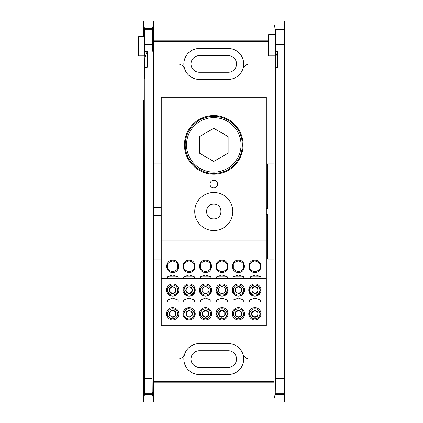 <?xml version="1.0" encoding="UTF-8"?>
<svg xmlns="http://www.w3.org/2000/svg" width="423" height="423" viewBox="0 0 423 423"><rect width="100%" height="100%" fill="white"/><g stroke="black" fill="none" stroke-linecap="round" stroke-linejoin="round"><path stroke-width="0.63" d="M249.528 263.355L249.528 266.316C249.279 263.688 251.066 261.9 254.895 260.949C258.723 261.9 260.51 263.688 260.261 266.316C260.51 268.949 258.723 270.736 254.895 271.688C251.066 270.736 249.274 268.949 249.528 266.316L249.528 269.277M260.261 263.355L260.261 269.277M260.261 276.6L260.261 276.901M233.078 263.355L233.078 266.316C232.83 263.688 234.622 261.9 238.45 260.949C242.273 261.9 244.066 263.688 243.817 266.316C244.066 268.949 242.273 270.736 238.45 271.688C234.622 270.736 232.83 268.949 233.078 266.316M243.817 263.355L243.817 266.316M216.634 263.355L216.634 266.316C216.386 263.688 218.173 261.9 222.001 260.949C225.829 261.9 227.622 263.688 227.368 266.316C227.622 268.949 225.829 270.736 222.001 271.688C218.173 270.736 216.386 268.949 216.634 266.316M227.368 263.355L227.368 266.316M200.19 263.355L200.19 266.316C199.942 263.688 201.729 261.9 205.557 260.949C209.385 261.9 211.172 263.688 210.924 266.316C211.172 268.949 209.385 270.736 205.557 271.688C201.729 270.736 199.942 268.949 200.19 266.316M210.924 263.355L210.924 266.316M183.746 263.355L183.746 266.316C183.497 263.688 185.285 261.9 189.113 260.949C192.941 261.9 194.728 263.688 194.48 266.316C194.728 268.949 192.941 270.736 189.113 271.688C185.285 270.736 183.497 268.949 183.746 266.316M194.48 263.355L194.48 266.316M167.302 263.355L167.302 266.316C167.048 263.688 168.84 261.9 172.669 260.949C176.497 261.9 178.284 263.688 178.035 266.316C178.284 268.949 176.497 270.736 172.669 271.688C168.84 270.736 167.048 268.949 167.302 266.316M178.035 263.355L178.035 269.277M260.208 314.58L259.886 315.796A5.367 5.367 0 0 0 260.066 312.401M254.895 319.957A6.128 6.128 0 0 0 261.023 313.824A6.128 6.128 0 0 0 254.895 307.695A6.128 6.128 0 0 0 248.766 313.824A6.128 6.128 0 0 0 254.895 319.957M238.45 319.957A6.128 6.128 0 0 0 244.579 313.824A6.128 6.128 0 0 0 238.45 307.695A6.128 6.128 0 0 0 232.317 313.824A6.128 6.128 0 0 0 238.45 319.957M227.341 314.389L226.998 315.796A5.367 5.367 0 0 0 227.177 312.401M222.001 319.957A6.128 6.128 0 0 0 228.129 313.824A6.128 6.128 0 0 0 222.001 307.695A6.128 6.128 0 0 0 215.873 313.824A6.128 6.128 0 0 0 222.001 319.957M210.897 314.389L210.548 315.796A5.367 5.367 0 0 0 210.733 312.401M205.557 319.957A6.128 6.128 0 0 0 211.685 313.824A6.128 6.128 0 0 0 205.557 307.695A6.128 6.128 0 0 0 199.429 313.824A6.128 6.128 0 0 0 205.557 319.957M183.936 312.401A5.367 5.367 0 0 0 189.113 319.196A5.367 5.367 0 0 0 194.289 312.401M189.113 319.957A6.128 6.128 0 0 0 195.241 313.824A6.128 6.128 0 0 0 189.113 307.695A6.128 6.128 0 0 0 182.985 313.824A6.128 6.128 0 0 0 189.113 319.957M178.004 314.389L177.66 315.796A5.367 5.367 0 0 0 177.84 312.401M172.669 319.957A6.128 6.128 0 0 0 178.797 313.824A6.128 6.128 0 0 0 172.669 307.695A6.128 6.128 0 0 0 166.54 313.824A6.128 6.128 0 0 0 172.669 319.957M200.222 313.263L200.386 312.401A5.367 5.367 0 0 0 200.565 315.796L200.407 315.331M216.666 313.263L216.83 312.401A5.367 5.367 0 0 0 217.01 315.796L216.851 315.331M243.785 314.389L243.442 315.796M233.274 312.401A5.367 5.367 0 0 0 233.47 315.828L233.295 315.331M249.718 312.401A5.367 5.367 0 0 0 249.903 315.796L249.739 315.331M167.492 312.401A5.367 5.367 0 0 0 167.677 315.796L167.513 315.331M167.672 292.039L167.302 290.072A5.367 5.367 0 0 0 167.677 292.044M178.004 290.633L177.66 292.044A5.367 5.367 0 0 0 177.84 288.645L178.035 290.072M178.797 290.072A6.128 6.128 0 0 1 172.669 296.2A6.128 6.128 0 0 1 166.54 290.072A6.128 6.128 0 0 1 172.669 283.944A6.128 6.128 0 0 1 178.797 290.072M184.121 292.039L183.746 290.072A5.367 5.367 0 0 0 184.121 292.044M194.453 290.633L194.104 292.044A5.367 5.367 0 0 0 194.289 288.645L194.48 290.072M195.241 290.072A6.128 6.128 0 0 1 189.113 296.2A6.128 6.128 0 0 1 182.985 290.072A6.128 6.128 0 0 1 189.113 283.944A6.128 6.128 0 0 1 195.241 290.072M200.565 292.039L200.19 290.072A5.367 5.367 0 0 0 200.565 292.044M210.897 290.633L210.548 292.044A5.367 5.367 0 0 0 210.733 288.645L210.924 290.072M211.685 290.072A6.128 6.128 0 0 1 205.557 296.2A6.128 6.128 0 0 1 199.429 290.072A6.128 6.128 0 0 1 205.557 283.944A6.128 6.128 0 0 1 211.685 290.072M217.01 292.039L216.634 290.072A5.367 5.367 0 0 0 217.01 292.044M227.341 290.633L226.998 292.044A5.367 5.367 0 0 0 227.177 288.645L227.368 290.072M228.129 290.072A6.128 6.128 0 0 1 222.001 296.2A6.128 6.128 0 0 1 215.873 290.072A6.128 6.128 0 0 1 222.001 283.944A6.128 6.128 0 0 1 228.129 290.072M233.454 292.039L233.078 290.072A5.367 5.367 0 0 0 233.454 292.044M243.785 290.633L243.442 292.044A5.367 5.367 0 0 0 243.622 288.645L243.817 290.072M244.579 290.072A6.128 6.128 0 0 1 238.45 296.2A6.128 6.128 0 0 1 232.317 290.072A6.128 6.128 0 0 1 238.45 283.944A6.128 6.128 0 0 1 244.579 290.072M249.718 288.645A5.367 5.367 0 0 0 249.903 292.044M259.886 292.044A5.367 5.367 0 0 0 260.066 288.645L260.261 290.025M261.023 290.072A6.128 6.128 0 0 1 254.895 296.2A6.128 6.128 0 0 1 248.766 290.072A6.128 6.128 0 0 1 254.895 283.944A6.128 6.128 0 0 1 261.023 290.072M183.772 289.512L183.936 288.645A5.367 5.367 0 0 0 183.746 290.072M200.222 289.512L200.386 288.645A5.367 5.367 0 0 0 200.19 290.072M216.666 289.512L216.83 288.645A5.367 5.367 0 0 0 216.634 290.072M233.11 289.512L233.274 288.645A5.367 5.367 0 0 0 233.078 290.072M260.261 290.035L260.166 291.077M250.358 299.817L250.358 300.124M167.328 289.512L167.492 288.645A5.367 5.367 0 0 0 167.302 290.072M213.779 173.43A28.553 28.553 0 0 0 242.331 144.883A28.553 28.553 0 0 0 213.779 116.33A28.553 28.553 0 0 0 185.232 144.883A28.553 28.553 0 0 0 213.779 173.43M213.779 174.191A29.314 29.314 0 0 0 243.093 144.883A29.314 29.314 0 0 0 213.779 115.569A29.314 29.314 0 0 0 184.47 144.883A29.314 29.314 0 0 0 213.779 174.191M213.779 187.897A3.807 3.807 0 0 0 217.586 184.09A3.807 3.807 0 0 0 213.779 180.283A3.807 3.807 0 0 0 209.972 184.09A3.807 3.807 0 0 0 213.779 187.897M215.154 192.518L216.724 192.698M217.374 192.809L213.779 192.465A19.035 19.035 0 0 0 194.744 211.5A19.035 19.035 0 0 0 213.779 230.535A19.035 19.035 0 0 0 232.814 211.5A19.035 19.035 0 0 0 213.779 192.465L209.692 192.909M266.316 240.127L161.248 240.127L161.248 97.295L266.316 97.295L266.316 278.197L161.248 278.197L161.248 301.948L266.316 301.948L266.316 278.197M161.248 240.127L161.248 278.197M250.358 278.197L250.358 276.901L255.725 274.945L261.091 276.901L261.091 278.197M233.078 278.197L233.078 276.901L238.45 274.945L243.817 276.901L243.817 278.197M216.634 278.197L216.634 276.901L222.001 274.945L227.368 276.901L227.368 278.197M200.19 278.197L200.19 276.901L205.557 274.945L210.924 276.901L210.924 278.197M183.746 278.197L183.746 276.901L189.113 274.945L194.48 276.901L194.48 278.197M167.302 278.197L167.302 276.901L172.669 274.945L178.035 276.901L178.035 278.197M172.669 272.444C164.764 272.793 164.759 259.844 172.669 260.187C180.573 259.844 180.573 272.793 172.669 272.444M189.113 272.444C181.208 272.793 181.208 259.844 189.113 260.187C197.018 259.844 197.018 272.793 189.113 272.444M205.557 272.444C197.652 272.793 197.652 259.844 205.557 260.187C213.462 259.844 213.462 272.793 205.557 272.444M222.001 272.444C214.096 272.793 214.096 259.844 222.001 260.187C229.906 259.844 229.911 272.793 222.001 272.444M238.45 272.444C230.546 272.793 230.54 259.844 238.45 260.187C246.355 259.844 246.355 272.793 238.45 272.444M254.895 272.444C246.99 272.793 246.99 259.844 254.895 260.187C262.799 259.844 262.799 272.793 254.895 272.444M167.302 276.901L178.035 276.901M249.528 301.948L249.528 300.124L254.895 298.167L260.261 300.124L260.261 301.948M233.078 301.948L233.078 300.124L238.45 298.167L243.817 300.124L243.817 301.948M216.634 301.948L216.634 300.124L222.001 298.167L227.368 300.124L227.368 301.948M200.19 301.948L200.19 300.124L205.557 298.167L210.924 300.124L210.924 301.948M183.746 301.948L183.746 300.124L189.113 298.167L194.48 300.124L194.48 301.948M167.302 301.948L167.302 300.124L172.669 298.167L178.035 300.124L178.035 301.948M250.358 276.901L261.091 276.901M233.078 276.901L243.817 276.901M216.634 276.901L227.368 276.901M200.19 276.901L210.924 276.901M183.746 276.901L194.48 276.901M167.302 300.124L178.035 300.124M266.316 301.948L266.316 325.705L161.248 325.705L161.248 301.948M249.528 300.124L260.261 300.124M233.078 300.124L243.817 300.124M216.634 300.124L227.368 300.124M200.19 300.124L210.924 300.124M183.746 300.124L194.48 300.124M177.792 264.719L177.792 267.918M167.545 267.918L167.545 264.719M194.236 264.719L194.236 267.918M183.989 267.918L183.989 264.719M210.68 264.719L210.68 267.918M200.433 267.918L200.433 264.719M227.125 264.719L227.125 267.918M216.877 267.918L216.877 264.719M243.574 264.719L243.574 267.918M233.322 267.918L233.322 264.719M260.018 264.719L260.018 267.918M249.771 267.918L249.771 264.719M213.779 172.14A27.257 27.257 0 0 1 186.522 144.883A27.257 27.257 0 0 1 213.779 117.626A27.257 27.257 0 0 1 241.036 144.883A27.257 27.257 0 0 1 213.779 172.14M228.129 136.597L213.779 128.312L199.429 136.597L199.429 153.168L213.779 161.454L228.129 153.168L228.129 136.597M224.978 315.542L224.978 312.111L222.001 310.392L219.23 312.222L219.23 315.426L222.001 317.028L224.777 315.426L224.777 312.222L222.001 310.392A3.432 3.432 0 0 1 224.978 315.542L222.001 317.261A3.432 3.432 0 0 1 219.029 312.111A3.432 3.432 0 0 1 222.001 310.392L219.029 312.111L219.029 315.542L222.001 317.261M220.515 311.249A2.972 2.972 0 0 1 223.492 311.249M222.001 318.82A4.997 4.997 0 0 0 226.998 313.824A4.997 4.997 0 0 0 222.001 308.832A4.997 4.997 0 0 0 217.01 313.824A4.997 4.997 0 0 0 222.001 318.82M227.045 315.553L227.13 312.375M216.872 312.375L216.957 315.553M222.001 295.064A4.997 4.997 0 0 0 226.998 290.072A4.997 4.997 0 0 0 222.001 285.076A4.997 4.997 0 0 0 217.01 290.072A4.997 4.997 0 0 0 222.001 295.064M216.872 288.618L216.957 291.796C217.66 294.456 219.341 295.867 222.001 296.031C224.661 295.867 226.342 294.456 227.045 291.796L227.13 288.618M218.569 290.072C218.374 285.641 225.628 285.641 225.438 290.072C225.633 294.498 218.374 294.503 218.569 290.072M233.126 313.855A5.325 5.229 180 0 0 233.422 315.606M236.959 316.404L238.45 317.261C235.5 316.674 234.506 314.955 235.474 312.111A3.432 3.432 0 0 1 241.422 312.111A3.432 3.432 0 0 1 238.45 317.261L239.936 316.404A2.972 2.972 0 0 1 235.87 312.338M238.45 317.261L241.422 315.542L241.422 312.111L238.45 310.619L235.674 312.222M239.936 311.249A2.972 2.972 0 0 1 241.422 313.824L241.422 312.111L238.45 310.392L235.474 312.111M238.45 318.82A4.997 4.997 0 0 0 243.442 313.824A4.997 4.997 0 0 0 238.45 308.832A4.997 4.997 0 0 0 233.454 313.824A4.997 4.997 0 0 0 238.45 318.82M233.126 313.824L233.126 313.771A5.325 5.229 180 0 1 233.316 312.375L233.406 315.495M239.936 316.404L241.221 315.426L241.422 313.824M238.45 287.095A2.972 2.972 0 0 1 241.422 290.072A2.972 2.972 0 0 1 238.45 293.044A2.972 2.972 0 0 1 235.474 290.072A2.972 2.972 0 0 1 238.45 287.095M238.45 295.064A4.997 4.997 0 0 0 243.442 290.072A4.997 4.997 0 0 0 238.45 285.076A4.997 4.997 0 0 0 233.454 290.072A4.997 4.997 0 0 0 238.45 295.064M233.316 288.618L233.406 291.796C234.109 294.456 235.791 295.867 238.45 296.031C241.11 295.867 242.791 294.456 243.489 291.796L243.579 288.618M238.45 286.635A3.432 3.432 0 0 1 241.422 288.354L241.422 291.791A3.432 3.432 0 0 1 238.45 293.504L235.474 291.791C234.506 288.941 235.5 287.222 238.45 286.635L241.422 288.354M238.45 293.504L241.422 291.791L238.45 293.504M205.557 295.064A4.997 4.997 0 0 0 210.554 290.072A4.997 4.997 0 0 0 205.557 285.076A4.997 4.997 0 0 0 200.565 290.072A4.997 4.997 0 0 0 205.557 295.064M200.428 288.618L200.513 291.796C201.216 294.456 202.897 295.867 205.557 296.031C208.216 295.867 209.898 294.456 210.601 291.796L210.686 288.618M202.125 290.072C201.93 285.641 209.184 285.641 208.994 290.072C209.184 294.498 201.93 294.503 202.125 290.072M204.071 316.404A2.972 2.972 0 0 1 202.585 313.824L202.585 315.542L205.557 317.028L208.333 315.426L208.333 312.222L205.557 310.619L202.781 312.222L202.585 315.542A3.432 3.432 0 0 1 205.557 310.392A3.432 3.432 0 0 1 208.534 312.111L208.534 315.542A3.432 3.432 0 0 1 202.585 315.542L205.557 317.261L208.534 315.542M205.557 318.82A4.997 4.997 0 0 0 210.554 313.824A4.997 4.997 0 0 0 205.557 308.832A4.997 4.997 0 0 0 200.565 313.824A4.997 4.997 0 0 0 205.557 318.82M210.601 315.553L210.686 312.375M200.428 312.375L200.513 315.553M208.534 312.111L205.557 310.392L202.585 312.111L202.585 313.824M189.113 308.653A5.325 5.229 180 0 0 183.794 313.75M189.113 317.261L192.084 315.542L192.084 312.111L189.113 310.392L192.084 312.111L192.544 313.824L192.084 315.542L189.113 317.261L186.136 315.542L186.136 312.111L189.113 310.392L186.337 312.222L186.337 315.426L187.627 316.404L189.113 317.028L191.889 315.426M187.627 311.249L189.113 310.852L190.599 311.249A2.972 2.972 0 0 1 191.688 315.315M193.84 315.442C194.522 311.703 192.946 309.504 189.113 308.832A4.997 4.997 0 0 0 184.306 312.465M194.157 315.442C193.248 317.684 191.566 318.868 189.113 319C186.659 318.868 184.978 317.684 184.068 315.442L183.984 312.375M194.157 315.553L194.242 312.375A5.325 5.229 0 0 1 194.432 313.903M190.139 310.984L189.113 310.392L186.136 312.111L186.136 315.542M189.113 287.095A2.972 2.972 0 0 1 192.084 290.072A2.972 2.972 0 0 1 189.113 293.044A2.972 2.972 0 0 1 186.136 290.072A2.972 2.972 0 0 1 189.113 287.095M186.136 291.791L186.136 288.354L186.136 291.791L189.113 293.504L186.136 291.791M189.113 295.064A4.997 4.997 0 0 0 194.109 290.072A4.997 4.997 0 0 0 189.113 285.076A4.997 4.997 0 0 0 184.116 290.072A4.997 4.997 0 0 0 189.113 295.064M183.984 288.618L184.068 291.796C184.772 294.456 186.453 295.867 189.113 296.031C191.772 295.867 193.454 294.456 194.157 291.796L194.242 288.618M192.084 291.791A3.432 3.432 0 0 1 189.113 293.504C185.332 292.23 184.761 290.093 187.394 287.095C191.307 286.313 192.867 287.878 192.084 291.791L189.113 293.504M172.669 287.095A2.972 2.972 0 0 1 175.64 290.072A2.972 2.972 0 0 1 172.669 293.044A2.972 2.972 0 0 1 169.692 290.072A2.972 2.972 0 0 1 172.669 287.095M172.669 295.064A4.997 4.997 0 0 0 177.66 290.072A4.997 4.997 0 0 0 172.669 285.076A4.997 4.997 0 0 0 167.672 290.072A4.997 4.997 0 0 0 172.669 295.064M167.54 288.618L167.624 291.796C168.328 294.456 170.009 295.867 172.669 296.031C175.328 295.867 177.01 294.456 177.713 291.796L177.797 288.618M175.64 288.354A3.432 3.432 0 0 1 172.669 293.504A3.432 3.432 0 0 1 169.692 288.354A3.432 3.432 0 0 1 172.669 286.635L175.64 288.354L175.64 291.791L172.669 293.504L169.692 291.791L172.669 293.504M172.669 286.635L169.692 288.354L169.692 291.791L169.692 288.354M177.988 313.882A5.325 5.229 0 0 1 177.713 315.553A5.325 5.229 180 0 0 177.988 313.755A5.325 5.229 0 0 1 177.988 313.882A5.325 5.229 180 0 0 177.988 313.824M167.344 313.755A5.325 5.229 180 0 0 167.624 315.553A5.325 5.229 0 0 1 167.344 313.755M175.64 312.111L172.669 310.392L169.692 312.111L169.692 313.824A2.972 2.972 0 0 1 171.178 311.249L169.692 312.111A3.432 3.432 0 0 1 175.64 312.111L175.64 315.542A3.432 3.432 0 0 1 172.669 317.261L169.692 315.542A3.432 3.432 0 0 1 169.692 312.111L169.692 315.542M175.445 312.222L172.669 310.619L171.178 311.249M175.244 312.338A2.972 2.972 0 0 1 175.244 315.315M172.669 318.82A4.997 4.997 0 0 0 177.66 313.824A4.997 4.997 0 0 0 172.669 308.832A4.997 4.997 0 0 0 167.672 313.824A4.997 4.997 0 0 0 172.669 318.82M177.713 315.553L177.797 312.375M167.54 312.375L167.624 315.553M175.445 315.426L172.669 317.261L175.64 315.542M169.692 313.824L169.893 315.426L171.178 316.404A2.972 2.972 0 0 0 174.154 316.404M260.023 312.375L259.939 315.553A5.325 5.229 180 0 0 260.214 313.755M249.57 313.755A5.325 5.229 180 0 0 249.85 315.553L249.766 312.375M254.895 316.801A2.972 2.972 0 0 1 252.32 312.338M257.67 312.222L254.895 310.619L252.119 312.222M254.895 318.82A4.997 4.997 0 0 0 259.886 313.824A4.997 4.997 0 0 0 254.895 308.832A4.997 4.997 0 0 0 249.898 313.824A4.997 4.997 0 0 0 254.895 318.82M254.895 310.392L257.866 312.111L257.866 315.542A3.432 3.432 0 0 1 254.895 317.261C251.944 316.674 250.955 314.955 251.918 312.111L254.895 310.392M254.895 317.261L257.866 315.542L254.895 317.028M257.866 313.824A2.972 2.972 0 0 1 256.38 316.404M254.895 295.064A4.997 4.997 0 0 0 259.886 290.072A4.997 4.997 0 0 0 254.895 285.076A4.997 4.997 0 0 0 249.898 290.072A4.997 4.997 0 0 0 254.895 295.064M249.766 288.618L249.85 291.796C250.553 294.456 252.235 295.867 254.895 296.031C257.554 295.867 259.236 294.456 259.939 291.796L260.023 288.618M257.866 288.354L254.895 286.635A3.432 3.432 0 0 1 257.866 288.354L257.866 291.791A3.432 3.432 0 0 1 254.895 293.504L251.918 291.791L251.918 288.354A3.432 3.432 0 0 1 254.895 286.635L251.918 288.354M254.895 293.504L257.866 291.791L254.895 293.276M256.38 292.647A2.972 2.972 0 0 0 257.866 290.072L257.67 288.47M252.32 291.558A2.972 2.972 0 0 1 253.409 287.497A2.972 2.972 0 0 1 257.47 288.586M144.878 44.494L152.111 44.494L152.238 29.277L144.751 29.277L144.856 57.459L144.534 66.797M144.55 67.31L144.661 78.34L144.878 67.236L144.666 394.051C144.645 391.217 144.629 391.291 144.613 394.278L143.418 399.058L143.418 100.558M144.751 393.723L152.238 393.723L152.322 394.051L144.666 394.051C144.645 391.217 144.629 391.291 144.613 394.278L152.375 394.278L153.57 399.058L153.57 401.85L143.418 401.85L143.418 322.442M152.396 28.658L153.57 23.942L153.57 21.15L143.418 21.15L143.418 36.637L143.418 23.942L144.592 28.658L144.661 55.878L144.729 29.192L152.259 29.192L152.328 51.31L152.396 28.658L144.592 28.658M144.856 69.636L144.856 57.459L147.225 51.405L147.225 67.236L144.878 67.236M147.225 51.405L144.878 51.405M152.111 44.494L152.111 378.506L144.878 378.506M144.661 55.878L138.659 55.878L138.659 36.637L144.719 36.637M152.322 394.051C152.343 391.217 152.359 391.291 152.375 394.278C152.359 391.291 152.343 391.217 152.322 394.051M152.238 393.723L152.111 378.506M152.275 43.574L152.328 51.31L152.275 43.574M199.312 79.408L228.246 79.408A15.455 15.455 0 0 0 242.834 69.049A15.455 15.455 0 0 0 228.246 48.492L199.312 48.492A15.455 15.455 0 0 0 184.724 69.049A15.455 15.455 0 0 0 199.312 79.408A15.455 15.455 0 0 1 184.724 69.049A7.614 7.614 0 0 0 177.538 63.952L153.57 63.952L153.57 23.942L153.507 163.918L153.57 399.058L153.57 359.048L177.538 359.048A7.614 7.614 0 0 0 184.724 353.951A15.455 15.455 0 0 1 199.312 343.592A15.455 15.455 0 0 0 184.724 353.951A15.455 15.455 0 0 0 199.312 374.508L228.246 374.508A15.455 15.455 0 0 0 242.834 353.951A15.455 15.455 0 0 0 228.246 343.592L199.312 343.592M267.251 163.918L267.251 208.951L266.316 208.951M153.57 382.804L273.988 382.804M268.658 40.196L153.57 40.196M266.316 214.049L267.251 214.049L267.251 259.082M161.248 208.951L153.507 208.951M153.507 214.049L161.248 214.049M213.779 218.887C223.307 219.304 223.307 203.696 213.779 204.113C204.256 203.696 204.256 219.304 213.779 218.887M273.988 123.728L273.988 163.918L266.316 163.918M266.316 259.082L273.988 259.082L273.988 299.273M273.988 321.681L273.988 359.048L250.025 359.048A7.614 7.614 0 0 1 242.834 353.951A15.455 15.455 0 0 0 228.246 343.592M153.57 259.082L161.248 259.082M161.248 163.918L153.57 163.918M228.246 79.408A15.455 15.455 0 0 0 242.834 69.049A7.614 7.614 0 0 1 250.025 63.952L273.988 63.952L273.988 101.319M266.316 208.016L267.251 208.951M268.658 41.523L153.57 41.523M273.988 259.082L273.988 163.918M153.57 381.477L273.988 381.477M228.246 367.349L199.312 367.349A8.301 8.301 0 0 1 191.016 359.048A8.301 8.301 0 0 1 199.312 350.752L228.246 350.752A8.301 8.301 0 0 1 236.547 359.048A8.301 8.301 0 0 1 228.246 367.349M228.246 72.248L199.312 72.248A8.301 8.301 0 0 1 191.016 63.952A8.301 8.301 0 0 1 199.312 55.651L228.246 55.651A8.301 8.301 0 0 1 236.547 63.952A8.301 8.301 0 0 1 228.246 72.248M266.316 214.984L267.251 214.049M153.507 207.566L161.248 207.566M161.248 215.434L153.507 215.434M284.341 394.278L275.183 394.278L273.988 399.058L273.988 401.85L284.341 401.85L284.341 378.506L275.452 378.506L275.452 67.246L277.795 67.246L277.795 51.416L275.452 51.416L275.109 66.813M275.124 67.32L275.236 78.35L275.452 67.246M268.658 34.575L275.236 34.575L275.236 55.889L268.658 55.889L268.658 34.575M275.183 394.278L275.209 391.846L275.241 394.051L284.341 394.051M284.341 378.506L284.341 21.171L273.988 21.171L273.988 23.963L275.32 29.303L275.452 44.521L284.341 44.521M275.452 51.416L275.452 44.521M275.452 378.506L275.241 394.051M273.988 100.568L273.988 399.058M273.988 34.575L273.988 23.963L273.988 34.575M277.795 51.416L275.431 57.47L275.431 69.647M144.518 73.903L144.809 73.903M143.418 298.511L143.418 124.489M275.087 73.914L275.378 73.914M275.32 29.303L284.341 29.303M275.32 393.723L284.341 393.723"/></g></svg>
